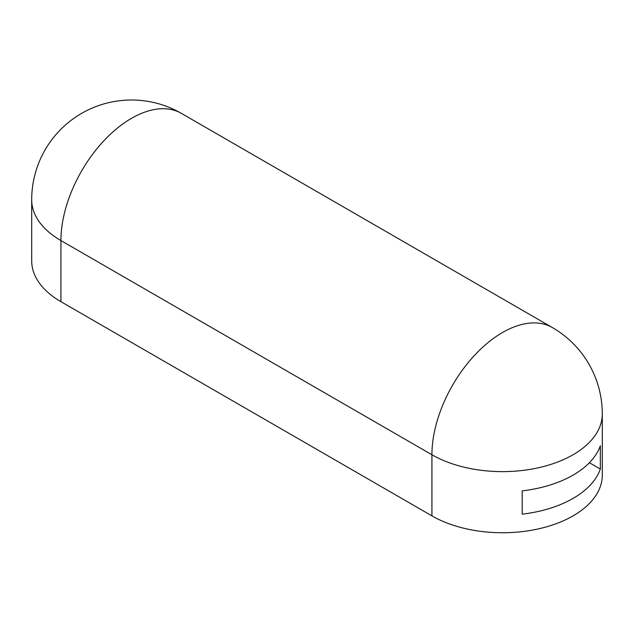 <?xml version="1.0" encoding="UTF-8"?>
<svg xmlns="http://www.w3.org/2000/svg" width="634" height="634" viewBox="0 0 634 634"><rect width="100%" height="100%" fill="white"/><g stroke="black" fill="none" stroke-linecap="round" stroke-linejoin="round"><path stroke-width="0.95" d="M602.3 414.01A99.8 99.8 0 0 0 552.396 327.58A99.8 57.623 120 0 0 475.492 354.319A99.8 57.623 120 0 0 431.928 454.752A99.8 57.623 180 0 0 540.691 467.242A99.8 57.623 180 0 0 602.3 414.01L602.3 475.128A99.8 57.623 180 0 1 540.691 528.36A99.8 57.623 180 0 1 431.928 515.87L60.927 301.673A99.8 57.623 180 0 1 31.7 260.931L31.7 199.813A99.8 57.623 0 0 0 60.927 240.563L60.927 301.673M600.335 469.041A99.8 57.623 180 0 1 522.202 514.15L522.202 490.867A99.8 57.623 180 0 0 600.335 445.757L600.335 469.041L589.39 462.725M431.928 515.87L431.928 454.752L60.927 240.563A99.8 57.623 120 0 1 104.491 140.122A99.8 57.623 120 0 1 181.403 113.383A99.8 99.8 0 0 0 31.7 199.813M181.403 113.383L552.396 327.58"/></g></svg>
